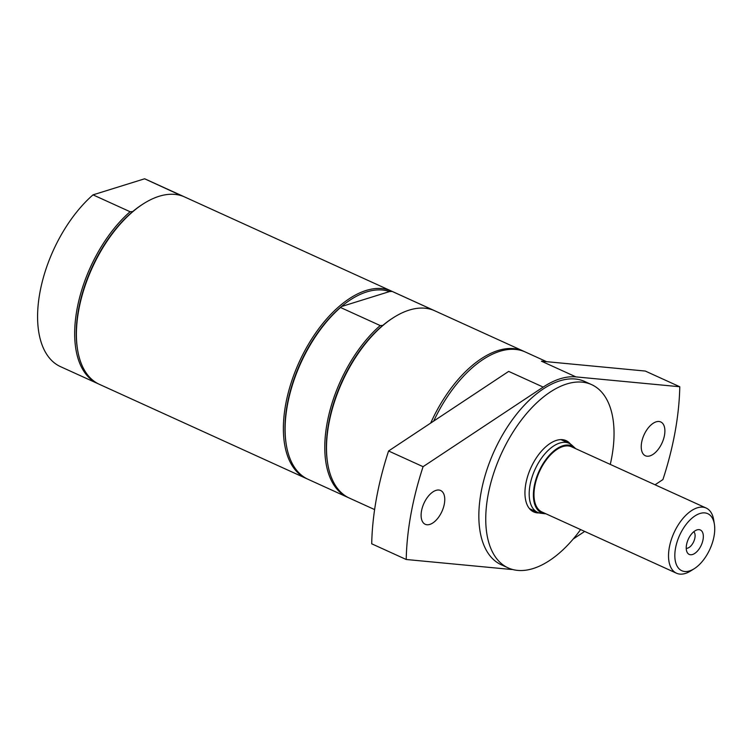 <?xml version="1.0" encoding="UTF-8"?>
<svg xmlns="http://www.w3.org/2000/svg" width="752" height="752" viewBox="0 0 752 752"><rect width="100%" height="100%" fill="white"/><g stroke="black" fill="none" stroke-linecap="round" stroke-linejoin="round"><path stroke-width="1.13" d="M307.192 478.883A102.93 54.727 -65.5 0 1 306.318 478.507L99.339 384.31A102.93 54.727 -65.5 0 1 77.512 349.313L77.353 348.289A101.811 54.135 -65.5 0 1 78.509 309.73A101.811 54.135 -65.5 0 1 132.69 211.585L130.096 211.735L93.013 194.862L144.628 178.788L181.608 195.774M98.484 383.905A102.93 54.727 -65.5 0 1 97.619 383.529A102.93 54.727 -65.5 0 1 77.165 308.452A102.93 54.727 -65.5 0 1 130.096 211.735M132.69 211.585A101.811 54.135 -65.5 0 1 143.002 204.036L143.886 203.482A102.93 54.727 -65.5 0 1 184.607 196.949L391.585 291.137A102.93 54.727 -65.5 0 1 392.441 291.541M77.512 349.313A102.93 54.727 -65.5 0 1 78.687 310.332A102.93 54.727 -65.5 0 1 143.886 203.482M181.721 195.661A102.93 54.727 -65.5 0 1 182.886 196.159A102.93 54.727 -65.5 0 1 183.742 196.563M97.619 383.529L60.536 366.656A102.93 54.727 -65.5 0 1 40.082 291.579A102.93 54.727 -65.5 0 1 93.013 194.862M144.628 178.788A102.93 54.727 -65.5 0 1 145.794 179.286L182.886 196.159M306.318 478.507A102.93 54.727 -65.5 0 1 290.986 383.304A102.93 54.727 -65.5 0 1 366.102 290.469A102.93 54.727 -65.5 0 1 391.585 291.137M348.58 497.721A102.93 54.727 -65.5 0 1 347.715 497.345L308.047 479.287A102.93 54.727 -65.5 0 1 286.221 444.291L286.061 443.257A101.811 54.135 -65.5 0 1 341.399 306.562A101.811 54.135 -65.5 0 1 389.545 291.569L392.149 291.419A102.93 54.727 -65.5 0 1 393.315 291.926L432.983 309.974A102.93 54.727 -65.5 0 1 433.838 310.379M374.618 509.583L349.445 498.125A102.93 54.727 -65.5 0 1 327.618 463.129L327.449 462.095A101.811 54.135 -65.5 0 1 382.787 325.4A101.811 54.135 -65.5 0 1 393.099 317.852L393.982 317.297A102.93 54.727 -65.5 0 1 409.22 310.097A102.93 54.727 -65.5 0 1 434.703 310.764L523.533 351.184A102.93 54.727 -65.5 0 1 524.388 351.588M327.618 463.129A102.93 54.727 -65.5 0 1 393.982 317.297M430.689 423.075A102.93 54.727 -65.5 0 1 498.05 350.517A102.93 54.727 -65.5 0 1 523.533 351.184M382.787 325.4L380.192 325.55L340.524 307.493L341.399 306.562L389.545 291.569M347.715 497.345A102.93 54.727 -65.5 0 1 327.27 422.267A102.93 54.727 -65.5 0 1 380.192 325.55M392.149 291.419L431.817 309.476A102.93 54.727 -65.5 0 1 432.983 309.974M286.221 444.291A102.93 54.727 -65.5 0 1 340.524 307.493M580.61 529.577A100.693 53.542 -65.5 0 1 508.192 567.91A100.693 53.542 -65.5 0 1 487.982 495.54A100.693 53.542 -65.5 0 1 591.598 384.62A100.693 53.542 -65.5 0 1 611.808 456.99A100.693 53.542 -65.5 0 1 610.276 464.407M539.184 512.92A39.16 20.821 -65.5 0 1 533.676 511.905A39.16 20.821 -65.5 0 1 525.817 483.762A39.16 20.821 -65.5 0 1 566.115 440.625A39.16 20.821 -65.5 0 1 570.495 444.112M535.349 511.313A39.16 20.821 -65.5 0 1 531.974 510.937M564.273 439.976A39.16 20.821 -65.5 0 1 566.773 442.27M433.688 421.092A102.93 54.727 -65.5 0 1 525.263 351.974L546.601 361.684M406.212 559.497A214.809 114.219 -65.5 0 1 423.075 466.682L388.577 450.984A214.809 114.219 -65.5 0 0 371.714 543.799L406.212 559.497L510.053 569.358A102.93 54.727 114.5 0 0 512.638 569.508M575.938 376.893L541.44 361.186L645.291 371.056L679.78 386.754L575.938 376.893A102.93 54.727 114.5 0 0 543.179 387.092L423.075 466.682M388.577 450.984L508.681 371.394L543.179 387.092M508.192 567.91L501.293 564.771A100.693 53.542 -65.5 0 1 481.083 492.4A100.693 53.542 -65.5 0 1 584.699 381.48L591.598 384.62M679.78 386.754A214.809 114.219 -65.5 0 1 662.916 479.569L655.048 484.786M573.231 539.005L584.671 531.429M656.148 421.834A18.574 9.879 -65.5 0 1 660.754 421.957A18.574 9.879 -65.5 0 1 662.051 442.947A18.574 9.879 -65.5 0 1 645.366 455.759A18.574 9.879 -65.5 0 1 642.603 438.585A18.574 9.879 -65.5 0 1 656.148 421.834M436.028 490.37A18.574 9.879 -65.5 0 1 440.625 490.492A18.574 9.879 -65.5 0 1 441.922 511.482A18.574 9.879 -65.5 0 1 425.247 524.294A18.574 9.879 -65.5 0 1 422.474 507.121A18.574 9.879 -65.5 0 1 436.028 490.37M714.043 536.204A31.33 16.657 -65.5 0 1 694.199 568.728A31.33 16.657 -65.5 0 1 675.522 548.199A31.33 16.657 -65.5 0 1 695.581 515.534A31.33 16.657 -65.5 0 1 714.4 524.341A31.33 16.657 -65.5 0 1 714.043 536.204M686.529 544.768A13.423 7.135 -65.5 0 1 697.612 529.737A13.423 7.135 -65.5 0 1 701.278 545.153A13.423 7.135 -65.5 0 1 687.243 552.513A13.423 7.135 -65.5 0 1 686.529 544.768M529.323 508.465A37.929 20.163 114.5 0 0 530.639 509.17L537.633 512.356A37.929 20.163 -65.5 0 1 530.028 485.096A37.929 20.163 -65.5 0 1 569.057 443.313A37.929 20.163 -65.5 0 1 571.915 445.212L574.782 447.816A36.726 19.533 -65.5 0 1 575.59 448.624M569.057 443.313L562.054 440.127A37.929 20.163 114.5 0 0 560.663 439.61M545.933 513.795A36.726 19.533 -65.5 0 1 544.786 513.719L540.951 513.268A37.929 20.163 -65.5 0 1 537.633 512.356M544.786 513.719A36.726 19.533 -65.5 0 1 534.211 486.441A36.726 19.533 -65.5 0 1 551.808 452.77A36.726 19.533 -65.5 0 1 574.782 447.816M694.199 568.728L690.665 570.947A35.805 19.035 -65.5 0 1 676.499 573.212L541.966 511.99A35.805 19.035 -65.5 0 1 534.785 486.262A35.805 19.035 -65.5 0 1 571.623 446.82L706.166 508.042A35.805 19.035 -65.5 0 1 713.751 520.215L714.4 524.341M676.499 573.212A35.805 19.035 -65.5 0 1 669.318 547.484A35.805 19.035 -65.5 0 1 706.166 508.042M686.238 548.311A9.25 4.916 114.5 0 0 694.895 537.896A9.25 4.916 114.5 0 0 693.776 531.739"/></g></svg>
